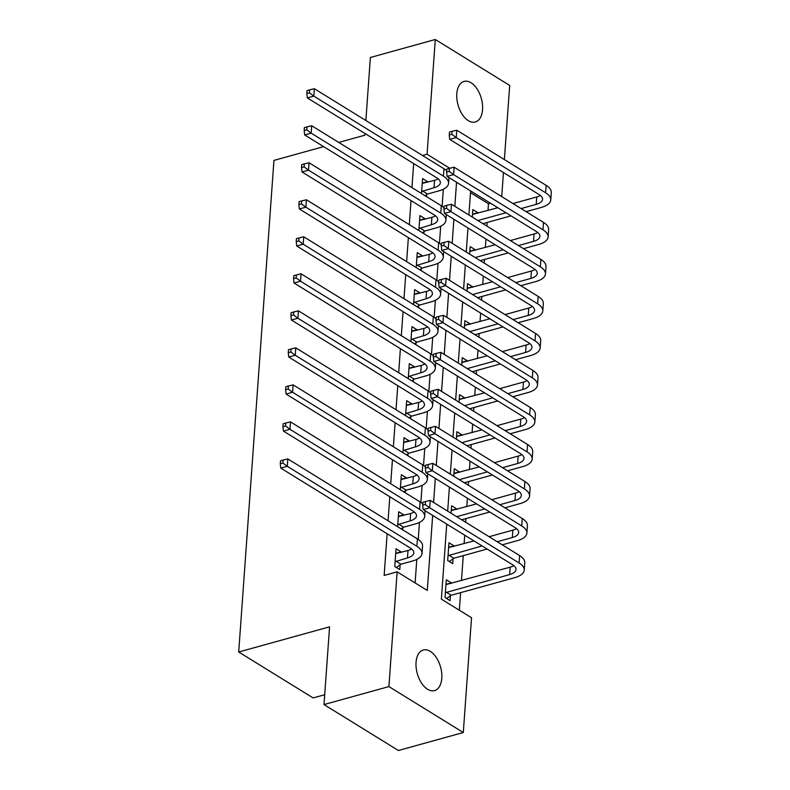 <?xml version="1.0" encoding="UTF-8"?>
<svg xmlns="http://www.w3.org/2000/svg" width="790" height="790" viewBox="0 0 790 790"><rect width="100%" height="100%" fill="white"/><g stroke="black" fill="none" stroke-linecap="round" stroke-linejoin="round"><path stroke-width="1.19" d="M416.053 662.366A21.063 12.097 -105.5 0 1 423.292 650.012A21.063 12.097 -105.5 0 1 436.366 657.616A21.063 12.097 -105.5 0 1 441.788 678.255A21.063 12.097 -105.5 0 1 434.54 690.608A21.063 12.097 -105.5 0 1 421.475 683.004A21.063 12.097 -105.5 0 1 416.053 662.366M456.808 93.763A21.063 12.097 -105.5 0 1 464.056 81.41A21.063 12.097 -105.5 0 1 477.13 89.013A21.063 12.097 -105.5 0 1 482.552 109.652A21.063 12.097 -105.5 0 1 475.304 121.996A21.063 12.097 -105.5 0 1 462.229 114.402A21.063 12.097 -105.5 0 1 456.808 93.763M324.71 694.726L313.107 697.935L238.708 652.007L273.942 160.4L323.624 146.634M365.869 120.524L370.382 57.482L435.29 39.5L509.688 85.429L504.375 159.59M503.447 172.546L501.719 196.601M488.003 210.466L488.487 203.781L490.511 203.218M459.346 610.236L460.61 592.648M461.469 580.66L463.266 555.627M464.125 543.639L464.727 535.215M465.656 522.249L465.922 518.615M466.781 506.617L467.384 498.194M468.312 485.238L468.569 481.594M469.428 469.606L470.03 461.172M470.968 448.216L471.225 444.572M472.084 432.584L472.687 424.161M473.615 411.195L473.882 407.551M474.741 395.563L475.343 387.14M476.271 374.174L476.528 370.54M477.387 358.541L477.999 350.118M478.928 337.162L479.184 333.518M480.044 321.53L480.646 313.107M481.574 300.141L481.841 296.497M482.7 284.509L483.302 276.085M484.231 263.119L484.497 259.485M485.356 247.487L485.959 239.064M486.887 226.098L487.144 222.464M446.745 524.116L441.373 599.136L471.531 617.76L463.305 732.518L388.907 686.589L397.133 571.832L427.291 590.446L432.673 515.426M388.907 686.589L323.999 704.571L398.407 750.5L463.305 732.518M488.487 203.781L470.504 192.681M477.832 213.29L477.871 212.698L472.845 209.587L472.311 217.102M475.175 250.311L475.215 249.709L470.188 246.608L469.655 254.123M472.519 287.323L472.568 286.731L467.542 283.63L466.999 291.135M469.872 324.344L469.912 323.752L464.885 320.651L464.342 328.156M467.216 361.366L467.255 360.773L462.229 357.663L461.696 365.178M464.56 398.387L464.609 397.785L459.573 394.684L459.039 402.199M461.913 435.399L461.953 434.806L456.926 431.705L456.383 439.21M459.257 472.42L459.296 471.828L454.27 468.727L453.737 476.232M456.6 509.441L456.64 508.849L451.613 505.738L451.08 513.253M453.944 546.463L453.993 545.86L448.967 542.76L447.693 560.535L452.719 563.635L453.065 558.807M451.297 583.474L451.337 582.882L446.31 579.781L445.037 597.546L450.063 600.647L450.409 595.818M413.674 163.57L411.946 187.625M411.017 200.591L409.299 224.646M408.371 237.602L406.643 261.658M405.714 274.624L403.986 298.679M403.058 311.645L401.34 335.701M400.402 348.666L398.683 372.722M397.755 385.678L396.027 409.734M395.099 422.699L393.371 446.755M392.442 459.721L390.724 483.776M389.796 496.742L388.068 520.798M387.14 533.754L384.147 575.426L397.133 571.832M415.115 582.931L416.794 559.419M418.226 539.442L419.451 522.397M420.882 502.42L422.107 485.376M423.539 465.399L424.753 448.365M426.185 428.387L427.41 411.343M428.842 391.366L430.066 374.322M431.498 354.345L432.723 337.31M434.154 317.323L435.369 300.289M436.801 280.312L438.025 263.268M439.457 243.29L440.682 226.246M442.114 206.269L443.328 189.235M427.558 182.253L427.597 181.661L422.571 178.56L421.505 193.52M426.531 196.621L426.669 194.597M424.901 219.274L424.951 218.682L419.925 215.581L418.848 230.542M423.875 233.643L424.023 231.618M422.255 256.296L422.295 255.703L417.268 252.593L416.192 267.563M421.218 270.664L421.366 268.64M419.599 293.317L419.638 292.715L414.612 289.614L413.545 304.575M418.572 307.685L418.71 305.661M416.942 330.329L416.982 329.736L411.955 326.635L410.889 341.596M415.915 344.697L416.063 342.672M414.286 367.35L414.335 366.757L409.309 363.657L408.233 378.617M413.259 381.718L413.407 379.694M411.639 404.371L411.679 403.779L406.653 400.668L405.576 415.639M410.603 418.74L410.751 416.715M408.983 441.393L409.022 440.79L403.996 437.69L402.93 452.65M407.956 455.761L408.094 453.727M406.327 478.404L406.376 477.812L401.35 474.711L400.273 489.672M405.3 492.772L405.448 490.748M403.68 515.426L403.72 514.833L398.693 511.732L397.617 526.693M402.643 529.794L402.791 527.769M401.024 552.447L401.063 551.855L396.037 548.744L394.763 566.519L399.789 569.62L400.135 564.791M323.999 704.571L329.578 626.835L238.708 652.007M422.551 155.511L427.064 154.257L435.29 39.5M338.752 142.437L364.812 135.218L364.941 133.48M449.757 168.27L427.064 154.257M433.601 502.46L435.329 478.404M436.258 465.448L437.976 441.393M438.914 428.427L440.632 404.371M441.561 391.406L443.289 367.35M444.217 354.384L445.945 330.329M446.873 317.373L448.592 293.317M449.52 280.351L451.248 256.296M452.176 243.33L453.904 219.274M454.833 206.318L456.551 182.253M470.633 190.943L468.904 214.999M467.976 227.964L466.248 252.02M465.32 264.986L463.602 289.041M462.673 302.007L460.945 326.063M460.017 339.019L458.289 363.074M457.361 376.04L455.642 400.096M454.714 413.061L452.986 437.117M452.058 450.083L450.33 474.138M449.401 487.094L447.683 511.15M422.245 183.142L427.597 181.661M472.519 214.179L477.871 212.698M445.985 584.363L451.337 582.882M448.631 547.351L453.993 545.86M451.288 510.33L456.64 508.849M453.944 473.309L459.296 471.828M456.59 436.287L461.953 434.806M459.247 399.276L464.609 397.785M461.903 362.255L467.255 360.773M464.56 325.233L469.912 323.752M467.206 288.212L472.568 286.731M469.862 251.2L475.215 249.709M419.589 220.163L424.951 218.682M416.942 257.185L422.295 255.703M414.286 294.206L419.638 292.715M411.63 331.217L416.982 329.736M408.973 368.239L414.335 366.757M406.327 405.26L411.679 403.779M403.67 442.281L409.022 440.79M401.014 479.293L406.376 477.812M398.367 516.314L403.72 514.833M395.711 553.336L401.063 551.855M421.643 191.496L434.006 187.724A16.452 7.09 -175.9 0 0 440.356 182.697A16.452 7.09 -175.9 0 0 436.929 177.928L307.33 97.921L306.826 93.546L309.413 92.825L309.631 89.862L307.034 90.583L306.826 93.546M422.225 183.389L434.53 180.327A16.452 7.09 -175.9 0 0 438.203 178.826M309.631 89.862L314.351 88.717L313.818 96.123L443.417 176.131A24.678 10.645 4.1 0 1 448.562 183.29A24.678 10.645 4.1 0 1 439.033 190.834L427.459 194.034L425.089 195.732M314.351 88.717L443.95 168.724A24.678 10.645 4.1 0 1 446.666 170.788M309.413 92.825L313.818 96.123L307.33 97.921M422.433 190.933L427.459 194.034M452.038 131.338L449.451 132.058L449.234 135.021L451.831 134.3L452.038 131.338L456.758 130.192L456.235 137.598L545.614 192.77A24.678 10.645 4.1 0 1 550.758 199.929A24.678 10.645 4.1 0 1 541.229 207.474L526.12 211.661M510.982 215.858L482.897 223.639M472.499 214.426L497.848 207.74M512.977 203.553L536.726 196.967A16.452 7.09 -175.9 0 0 540.399 195.466M477.871 220.538L505.956 212.757M521.094 208.56L536.203 204.373A16.452 7.09 -175.9 0 0 542.552 199.347A16.452 7.09 -175.9 0 0 539.126 194.567L449.737 139.395L449.234 135.021M456.758 130.192L546.147 185.374A24.678 10.645 4.1 0 1 551.292 192.533L550.758 199.929M451.831 134.3L456.235 137.598L449.737 139.395M418.996 228.517L431.35 224.745A16.452 7.09 -175.9 0 0 437.709 219.719A16.452 7.09 -175.9 0 0 434.273 214.939L304.673 134.942L304.17 130.567L306.767 129.846L306.974 126.884L304.377 127.605L304.17 130.567M419.569 220.41L431.883 217.339A16.452 7.09 -175.9 0 0 435.547 215.838M306.974 126.884L311.695 125.738L311.171 133.145L440.771 213.142A24.678 10.645 4.1 0 1 445.916 220.301A24.678 10.645 4.1 0 1 436.376 227.846L424.813 231.055L422.433 232.754M311.695 125.738L441.294 205.746A24.678 10.645 4.1 0 1 444.019 207.8M306.767 129.846L311.171 133.145L304.673 134.942M419.776 227.955L424.813 231.055M416.34 265.539L428.694 261.767A16.452 7.09 -175.9 0 0 435.053 256.74A16.452 7.09 -175.9 0 0 431.626 251.961L302.027 171.963L301.513 167.589L304.111 166.868L304.328 163.905L301.731 164.626L301.513 167.589M416.923 257.431L429.227 254.36A16.452 7.09 -175.9 0 0 432.89 252.859M304.328 163.905L309.048 162.76L308.515 170.166L438.114 250.163A24.678 10.645 4.1 0 1 443.259 257.323A24.678 10.645 4.1 0 1 433.72 264.867L422.156 268.077L419.776 269.775M309.048 162.76L438.648 242.757A24.678 10.645 4.1 0 1 441.363 244.821M304.111 166.868L308.515 170.166L302.027 171.963M417.13 264.976L422.156 268.077M413.684 302.55L426.047 298.788A16.452 7.09 -175.9 0 0 432.397 293.752A16.452 7.09 -175.9 0 0 428.97 288.982L299.371 208.975L298.857 204.6L301.454 203.889L301.671 200.927L299.074 201.638L298.857 204.6M414.266 294.443L426.57 291.382A16.452 7.09 -175.9 0 0 430.244 289.881M301.671 200.927L306.392 199.771L305.858 207.178L435.458 287.185A24.678 10.645 4.1 0 1 440.603 294.344A24.678 10.645 4.1 0 1 431.073 301.889L419.5 305.098L417.12 306.787M306.392 199.771L435.991 279.779A24.678 10.645 4.1 0 1 438.707 281.842M301.454 203.889L305.858 207.178L299.371 208.975M414.474 301.987L419.5 305.098M449.392 168.359L446.794 169.08L446.577 172.042L449.174 171.321L449.392 168.359L454.112 167.213L453.579 174.62L542.957 229.791A24.678 10.645 4.1 0 1 548.112 236.951A24.678 10.645 4.1 0 1 538.573 244.495L523.464 248.682M508.335 252.879L480.241 260.661M469.843 251.437L495.192 244.762M510.32 240.575L534.08 233.988A16.452 7.09 -175.9 0 0 537.743 232.487M475.215 257.55L503.299 249.768M518.438 245.581L533.546 241.394A16.452 7.09 -175.9 0 0 539.906 236.368A16.452 7.09 -175.9 0 0 536.469 231.589L447.091 176.417L446.577 172.042M454.112 167.213L543.49 222.385A24.678 10.645 4.1 0 1 548.635 229.544L548.112 236.951M449.174 171.321L453.579 174.62L447.091 176.417M446.735 205.38L444.138 206.101L443.931 209.054L446.528 208.343L446.735 205.38L451.455 204.235L450.922 211.631L540.311 266.813A24.678 10.645 4.1 0 1 545.456 273.972A24.678 10.645 4.1 0 1 535.916 281.517L520.808 285.704M505.679 289.891L477.594 297.672M467.196 288.459L492.535 281.783M507.674 277.586L531.423 271.01A16.452 7.09 -175.9 0 0 535.087 269.509M472.558 294.571L500.653 286.79M515.781 282.603L530.89 278.416A16.452 7.09 -175.9 0 0 537.249 273.38A16.452 7.09 -175.9 0 0 533.823 268.61L444.434 213.428L443.931 209.054M451.455 204.235L540.844 259.406A24.678 10.645 4.1 0 1 545.989 266.566L545.456 273.972M446.528 208.343L450.922 211.631L444.434 213.428M444.079 242.392L441.482 243.113L441.274 246.075L443.871 245.354L444.079 242.392L448.799 241.246L448.276 248.653L537.654 303.834A24.678 10.645 4.1 0 1 542.799 310.993A24.678 10.645 4.1 0 1 533.27 318.538L518.161 322.725M503.023 326.912L474.938 334.693M464.54 325.48L489.879 318.804M505.017 314.608L528.767 308.031A16.452 7.09 -175.9 0 0 532.44 306.53M469.912 331.593L497.996 323.811M513.135 319.614L528.233 315.427A16.452 7.09 -175.9 0 0 534.593 310.401A16.452 7.09 -175.9 0 0 531.166 305.631L441.778 250.45L441.274 246.075M448.799 241.246L538.188 296.428A24.678 10.645 4.1 0 1 543.332 303.587L542.799 310.993M443.871 245.354L448.276 248.653L441.778 250.45M411.027 339.572L423.391 335.799A16.452 7.09 -175.9 0 0 429.75 330.773A16.452 7.09 -175.9 0 0 426.314 326.003L296.714 245.996L296.21 241.622L298.808 240.901L299.015 237.938L296.418 238.659L296.21 241.622M411.61 331.464L423.924 328.403A16.452 7.09 -175.9 0 0 427.588 326.902M299.015 237.938L303.735 236.793L303.202 244.199L432.801 324.206A24.678 10.645 4.1 0 1 437.956 331.365A24.678 10.645 4.1 0 1 428.417 338.91L416.844 342.11L414.474 343.808M303.735 236.793L433.335 316.8A24.678 10.645 4.1 0 1 436.06 318.864M298.808 240.901L303.202 244.199L296.714 245.996M411.817 339.009L416.844 342.11M441.432 279.413L438.835 280.134L438.618 283.096L441.215 282.376L441.432 279.413L446.153 278.268L445.619 285.674L534.998 340.846A24.678 10.645 4.1 0 1 540.143 348.005A24.678 10.645 4.1 0 1 530.613 355.549L515.505 359.736M500.366 363.933L472.282 371.715M461.883 362.501L487.233 355.816M502.361 351.629L526.11 345.042A16.452 7.09 -175.9 0 0 529.784 343.541M467.255 368.614L495.34 360.832M510.478 356.636L525.587 352.449A16.452 7.09 -175.9 0 0 531.937 347.422A16.452 7.09 -175.9 0 0 528.51 342.643L439.131 287.471L438.618 283.096M446.153 278.268L535.531 333.449A24.678 10.645 4.1 0 1 540.676 340.609L540.143 348.005M441.215 282.376L445.619 285.674L439.131 287.471M408.381 376.593L420.734 372.821A16.452 7.09 -175.9 0 0 427.094 367.794A16.452 7.09 -175.9 0 0 423.657 363.015L294.058 283.018L293.554 278.643L296.151 277.922L296.359 274.959L293.762 275.68L293.554 278.643M408.963 368.486L421.268 365.415A16.452 7.09 -175.9 0 0 424.931 363.913M296.359 274.959L301.079 273.814L300.556 281.22L430.155 361.218A24.678 10.645 4.1 0 1 435.3 368.377A24.678 10.645 4.1 0 1 425.761 375.922L414.197 379.131L411.817 380.829M301.079 273.814L430.678 353.821A24.678 10.645 4.1 0 1 433.404 355.875M296.151 277.922L300.556 281.22L294.058 283.018M409.171 376.03L414.197 379.131M405.724 413.604L418.078 409.842A16.452 7.09 -175.9 0 0 424.437 404.806A16.452 7.09 -175.9 0 0 421.011 400.036L291.411 320.039L290.898 315.664L293.495 314.943L293.712 311.981L291.115 312.702L290.898 315.664M406.307 405.507L418.611 402.436A16.452 7.09 -175.9 0 0 422.275 400.935M293.712 311.981L298.432 310.835L297.899 318.232L427.499 398.239A24.678 10.645 4.1 0 1 432.644 405.398A24.678 10.645 4.1 0 1 423.104 412.943L411.541 416.152L409.161 417.851M298.432 310.835L428.032 390.833A24.678 10.645 4.1 0 1 430.748 392.897M293.495 314.943L297.899 318.232L291.411 320.039M406.514 413.042L411.541 416.152M403.068 450.626L415.431 446.863A16.452 7.09 -175.9 0 0 421.781 441.827A16.452 7.09 -175.9 0 0 418.354 437.058L288.755 357.05L288.251 352.676L290.839 351.955L291.056 349.002L288.459 349.713L288.251 352.676M403.651 442.519L415.955 439.457A16.452 7.09 -175.9 0 0 419.628 437.956M291.056 349.002L295.776 347.847L295.243 355.253L424.842 435.26A24.678 10.645 4.1 0 1 429.987 442.42A24.678 10.645 4.1 0 1 420.458 449.964L408.884 453.164L406.514 454.862M295.776 347.847L425.375 427.854A24.678 10.645 4.1 0 1 428.091 429.918M290.839 351.955L295.243 355.253L288.755 357.05M403.858 450.063L408.884 453.164M438.776 316.435L436.179 317.155L435.971 320.118L438.559 319.397L438.776 316.435L443.496 315.289L442.963 322.695L532.351 377.867A24.678 10.645 4.1 0 1 537.496 385.026A24.678 10.645 4.1 0 1 527.957 392.571L512.848 396.758M497.72 400.955L469.625 408.736M459.227 399.513L484.576 392.837M499.715 388.65L523.464 382.064A16.452 7.09 -175.9 0 0 527.127 380.563M464.599 405.625L492.693 397.844M507.822 393.657L522.931 389.47A16.452 7.09 -175.9 0 0 529.29 384.444A16.452 7.09 -175.9 0 0 525.854 379.664L436.475 324.493L435.971 320.118M443.496 315.289L532.875 370.461A24.678 10.645 4.1 0 1 538.02 377.62L537.496 385.026M438.559 319.397L442.963 322.695L436.475 324.493M436.12 353.456L433.522 354.177L433.315 357.129L435.912 356.418L436.12 353.456L440.84 352.31L440.307 359.707L529.695 414.888A24.678 10.645 4.1 0 1 534.84 422.048A24.678 10.645 4.1 0 1 525.301 429.592L510.202 433.779M495.063 437.966L466.979 445.748M456.581 436.534L481.92 429.859M497.058 425.662L520.808 419.085A16.452 7.09 -175.9 0 0 524.471 417.584M461.953 442.647L490.037 434.865M505.175 430.669L520.274 426.491A16.452 7.09 -175.9 0 0 526.634 421.455A16.452 7.09 -175.9 0 0 523.207 416.685L433.819 361.504L433.315 357.129M440.84 352.31L530.228 407.482A24.678 10.645 4.1 0 1 535.373 414.641L534.84 422.048M435.912 356.418L440.307 359.707L433.819 361.504M433.463 390.467L430.876 391.188L430.659 394.151L433.256 393.43L433.463 390.467L438.193 389.322L437.66 396.728L527.039 451.91A24.678 10.645 4.1 0 1 532.183 459.069A24.678 10.645 4.1 0 1 522.654 466.613L507.545 470.791M492.407 474.988L464.322 482.769M453.924 473.556L479.273 466.88M494.402 462.683L518.151 456.107A16.452 7.09 -175.9 0 0 521.825 454.606M459.296 479.668L487.381 471.887M502.519 467.69L517.628 463.503A16.452 7.09 -175.9 0 0 523.977 458.476A16.452 7.09 -175.9 0 0 520.551 453.707L431.162 398.525L430.659 394.151M438.193 389.322L527.572 444.503A24.678 10.645 4.1 0 1 532.717 451.663L532.183 459.069M433.256 393.43L437.66 396.728L431.162 398.525M400.421 487.647L412.775 483.875A16.452 7.09 -175.9 0 0 419.135 478.849A16.452 7.09 -175.9 0 0 415.698 474.079L286.099 394.072L285.595 389.697L288.192 388.976L288.399 386.014L285.802 386.735L285.595 389.697M400.994 479.54L413.308 476.479A16.452 7.09 -175.9 0 0 416.972 474.968M288.399 386.014L293.12 384.868L292.596 392.275L422.196 472.282A24.678 10.645 4.1 0 1 427.341 479.441A24.678 10.645 4.1 0 1 417.801 486.986L406.238 490.185L403.858 491.884M293.12 384.868L422.719 464.875A24.678 10.645 4.1 0 1 425.445 466.939M288.192 388.976L292.596 392.275L286.099 394.072M401.202 487.084L406.238 490.185M430.817 427.489L428.219 428.21L428.002 431.172L430.599 430.451L430.817 427.489L435.537 426.343L435.004 433.75L524.382 488.921A24.678 10.645 4.1 0 1 529.537 496.081A24.678 10.645 4.1 0 1 519.998 503.625L504.889 507.812M489.76 512.009L461.666 519.79M451.268 510.577L476.617 503.892M491.745 499.705L515.505 493.118A16.452 7.09 -175.9 0 0 519.168 491.617M456.64 516.69L484.724 508.908M499.863 504.711L514.971 500.524A16.452 7.09 -175.9 0 0 521.331 495.498A16.452 7.09 -175.9 0 0 517.894 490.718L428.516 435.547L428.002 431.172M435.537 426.343L524.915 481.525A24.678 10.645 4.1 0 1 530.06 488.684L529.537 496.081M430.599 430.451L435.004 433.75L428.516 435.547M397.765 524.669L410.119 520.896A16.452 7.09 -175.9 0 0 416.478 515.87A16.452 7.09 -175.9 0 0 413.051 511.09L283.452 431.093L282.938 426.719L285.536 425.998L285.753 423.035L283.156 423.756L282.938 426.719M398.348 516.561L410.652 513.49A16.452 7.09 -175.9 0 0 414.316 511.989M285.753 423.035L290.473 421.89L289.94 429.296L419.539 509.293A24.678 10.645 4.1 0 1 424.684 516.453A24.678 10.645 4.1 0 1 415.145 523.997L403.581 527.207L401.202 528.905M290.473 421.89L420.073 501.897A24.678 10.645 4.1 0 1 422.788 503.951M285.536 425.998L289.94 429.296L283.452 431.093M398.555 524.106L403.581 527.207M428.16 464.51L425.563 465.231L425.356 468.194L427.953 467.473L428.16 464.51L432.881 463.365L432.347 470.761L521.736 525.942A24.678 10.645 4.1 0 1 526.881 533.102A24.678 10.645 4.1 0 1 517.341 540.646L502.233 544.833M487.104 549.03L453.855 558.244L449.273 561.512M448.621 547.588L473.961 540.913M489.099 536.716L512.848 530.139A16.452 7.09 -175.9 0 0 516.512 528.638M448.039 555.696L482.078 545.92M497.206 541.733L512.315 537.546A16.452 7.09 -175.9 0 0 518.675 532.509A16.452 7.09 -175.9 0 0 515.248 527.74L425.859 472.568L425.356 468.194M432.881 463.365L522.269 518.536A24.678 10.645 4.1 0 1 527.414 525.696L526.881 533.102M427.953 467.473L432.347 470.761L425.859 472.568M448.829 555.133L453.855 558.244M395.109 561.68L407.472 557.918A16.452 7.09 -175.9 0 0 413.822 552.882A16.452 7.09 -175.9 0 0 410.395 548.112L280.796 468.115L280.282 463.74L282.879 463.019L283.096 460.057L280.499 460.777L280.282 463.74M395.691 553.573L407.996 550.512A16.452 7.09 -175.9 0 0 411.669 549.011M283.096 460.057L287.817 458.911L287.284 466.307L416.883 546.315A24.678 10.645 4.1 0 1 422.028 553.474A24.678 10.645 4.1 0 1 412.499 561.019L400.925 564.228L396.353 567.496M287.817 458.911L417.416 538.908A24.678 10.645 4.1 0 1 422.561 546.068L422.028 553.474M282.879 463.019L287.284 466.307L280.796 468.115M395.899 561.117L400.925 564.228M425.504 501.531L422.907 502.243L422.699 505.205L425.297 504.494L425.504 501.531L430.224 500.376L429.701 507.782L519.079 562.964A24.678 10.645 4.1 0 1 524.224 570.123A24.678 10.645 4.1 0 1 514.695 577.668L451.199 595.255L446.617 598.524M445.965 584.61L510.192 567.161A16.452 7.09 -175.9 0 0 513.865 565.66M445.382 592.717L509.659 574.567A16.452 7.09 -175.9 0 0 516.018 569.531A16.452 7.09 -175.9 0 0 512.592 564.761L423.203 509.58L422.699 505.205M430.224 500.376L519.613 555.558A24.678 10.645 4.1 0 1 524.758 562.717L524.224 570.123M425.297 504.494L429.701 507.782L423.203 509.58M446.172 592.154L451.199 595.255M434.53 180.327L434.006 187.724M443.95 168.724L443.417 176.131M536.726 196.967L536.203 204.373M546.147 185.374L545.614 192.77M431.883 217.339L431.35 224.745M441.294 205.746L440.771 213.142M429.227 254.36L428.694 261.767M438.648 242.757L438.114 250.163M426.57 291.382L426.047 298.788M435.991 279.779L435.458 287.185M534.08 233.988L533.546 241.394M543.49 222.385L542.957 229.791M531.423 271.01L530.89 278.416M540.844 259.406L540.311 266.813M528.767 308.031L528.233 315.427M538.188 296.428L537.654 303.834M423.924 328.403L423.391 335.799M433.335 316.8L432.801 324.206M526.11 345.042L525.587 352.449M535.531 333.449L534.998 340.846M421.268 365.415L420.734 372.821M430.678 353.821L430.155 361.218M418.611 402.436L418.078 409.842M428.032 390.833L427.499 398.239M415.955 439.457L415.431 446.863M425.375 427.854L424.842 435.26M523.464 382.064L522.931 389.47M532.875 370.461L532.351 377.867M520.808 419.085L520.274 426.491M530.228 407.482L529.695 414.888M518.151 456.107L517.628 463.503M527.572 444.503L527.039 451.91M413.308 476.479L412.775 483.875M422.719 464.875L422.196 472.282M515.505 493.118L514.971 500.524M524.915 481.525L524.382 488.921M410.652 513.49L410.119 520.896M420.073 501.897L419.539 509.293M512.848 530.139L512.315 537.546M522.269 518.536L521.736 525.942M407.996 550.512L407.472 557.918M417.416 538.908L416.883 546.315M510.192 567.161L509.659 574.567M519.613 555.558L519.079 562.964M448.977 177.582L448.562 183.29M446.32 214.594L445.916 220.301M443.664 251.615L443.259 257.323M441.018 288.636L440.603 294.344M438.361 325.658L437.956 331.365M435.705 362.669L435.3 368.377M433.058 399.691L432.644 405.398M430.402 436.712L429.987 442.42M427.746 473.733L427.341 479.441M425.089 510.745L424.684 516.453"/></g></svg>

